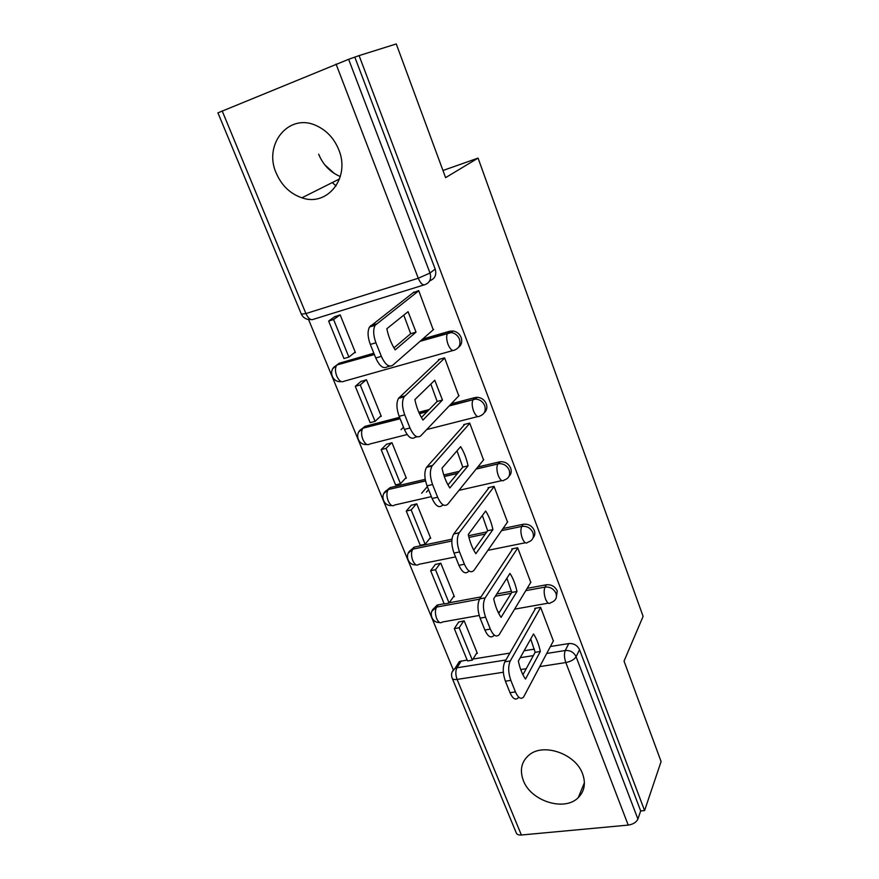 <?xml version="1.0" encoding="UTF-8"?>
<svg xmlns="http://www.w3.org/2000/svg" width="879" height="879" viewBox="0 0 879 879"><rect width="100%" height="100%" fill="white"/><g stroke="black" fill="none" stroke-linecap="round" stroke-linejoin="round"><path stroke-width="1.32" d="M458.475 347.392C461.574 344.964 462.464 341.667 461.145 337.514C459.574 333.844 456.893 331.669 453.103 330.987L449.674 331.229L447.927 332.811L451.366 332.57C455.168 333.262 457.849 335.437 459.431 339.118C460.926 344.513 459.288 348.161 454.52 350.073C452.421 351.38 450.268 349.49 448.048 344.414C446.411 339.657 446.213 335.976 447.466 333.383L420.81 340.667M484.197 412.822C486.79 410.482 487.493 407.482 486.296 403.824C484.483 399.78 481.428 397.605 477.143 397.308L474.979 397.572L473.341 399.352L475.517 399.088C479.813 399.396 482.868 401.571 484.692 405.626C486.12 410.845 484.472 414.328 479.725 416.075C477.758 417.613 475.704 415.932 473.561 411.042C471.902 406.164 471.737 402.384 473.056 399.714L449.543 405.56M509.018 476.319C511.215 474.1 511.765 471.364 510.666 468.111C508.567 463.662 505.128 461.541 500.36 461.728L497.964 463.848L498.832 463.694C503.623 463.508 507.062 465.639 509.172 470.1C510.556 475.143 508.875 478.462 504.161 480.066C502.316 481.813 500.349 480.33 498.294 475.627C496.613 470.617 496.47 466.749 497.855 463.991L476.253 468.936M533.004 537.959C534.871 535.882 535.311 533.377 534.311 530.466C532.015 525.785 528.334 523.719 523.291 524.258L521.851 526.4C526.917 525.862 530.608 527.938 532.916 532.63C534.212 537.157 532.773 540.266 528.587 541.947L527.774 542.266C526.038 544.024 524.203 542.684 522.269 538.245C520.588 533.201 520.456 529.246 521.851 526.4L501.568 530.63M556.209 597.852L557.264 590.974C555.012 586.425 551.386 584.359 546.364 584.788L545.035 587.095C550.056 586.667 553.704 588.732 555.957 593.292C557.143 597.138 556.055 599.972 552.715 601.796L550.628 602.741C549.001 604.356 547.298 603.104 545.529 599.006C543.903 594.083 543.727 590.106 545.035 587.095L525.796 590.633M523.346 780.53C530.773 801.121 564.527 811.866 578.25 797.638C584.513 791.276 585.963 783.343 582.579 773.828C575.679 753.907 543.793 742.7 529.345 754.797C521.467 761.368 519.467 769.949 523.346 780.53M276.237 173.13C281.654 185.557 290.213 193.787 301.904 197.808C327.318 207.07 350.688 177.745 338.723 149.617C334.053 138.289 326.527 130.279 316.165 125.576C288.751 112.644 263.14 144.519 276.237 173.13M318.637 154.177C323.142 164.933 330.372 172.383 340.327 176.536M308.551 319.506L453.256 669.754M396.264 43.95L359.093 55.608L644.582 810.57L661.096 761.555L624.035 661.14L643.109 616.377L478.066 158.099L445.598 177.646L396.264 43.95M222.178 110.897L305.914 313.561L301.354 314.188L217.937 112.853L348.633 59.3L430.007 273.028C431.578 278.643 429.952 282.489 425.139 284.587C422.876 285.653 420.591 283.543 418.283 278.247L336.053 64.068M359.093 55.608L348.633 59.3M456.322 666.359L459.365 661.546L467.134 660.008M473.023 659.052L509.875 653.086M524.126 650.779L534.399 649.12M550.408 646.526L568.779 643.56L565.252 650.515C570.273 650.196 573.888 652.262 576.097 656.723L637.912 819.063C636.341 822.315 633.111 824.326 628.221 825.095L521.379 835.006C518.511 835.193 516.786 834.446 516.215 832.776L452.278 678.445M637.912 819.063L640.681 810.943L644.582 810.57M553.352 640.945L540.618 607.334L534.729 608.378L535.08 609.29M476.418 653.547L477.363 653.394L464.178 620.86L458.695 622.024M453.399 596.852L454.377 596.665L440.808 563.197L435.292 564.505M530.784 582.37L517.676 547.749L511.754 548.935L512.083 549.782M429.688 538.508L430.71 538.3L416.745 503.843L411.207 505.304M507.524 522.049L494.053 486.362L488.087 487.713L488.394 488.482M405.274 478.462L406.351 478.209L391.968 442.719L386.408 444.345M483.538 459.904L469.705 423.096L463.705 424.612L463.969 425.304M380.102 416.624L381.266 416.316L366.444 379.761L360.862 381.552M458.794 395.836L444.587 357.863L438.555 359.555L438.797 360.148M354.116 352.918L355.413 352.545L340.14 314.858L334.525 316.836M433.237 329.79L418.69 290.564L412.822 292.949M335.382 366.136L339.14 363.28L373.839 353.226M393.715 347.458L394.792 347.15M422.634 339.074L449.674 331.229M360.939 429.578L365.016 426.348L399.549 417.316M418.822 412.262L429.194 409.548M451.246 403.78L474.979 397.572M385.804 491.119L390.122 487.581L425.227 479.33M443.785 474.968L459.267 471.331M477.835 466.969L499.503 461.882M409.999 550.847L414.229 547.101L451.971 539.19M468.529 535.729L486.812 531.894M503.052 528.499L523.291 524.258M433.556 608.828L437.083 605.115L444.137 603.708M449.279 602.763L481.033 596.885M496.811 593.962L511.501 591.248M527.18 588.337L546.364 584.788M442.961 170.493L478.066 158.099M334.262 173.438L324.736 164.78M354.896 57.333L435.193 269.073C436.731 274.633 435.116 278.456 430.347 280.533L429.424 281.258M640.681 810.943L579.536 649.702C577.338 645.285 573.756 643.23 568.779 643.56M336.053 185.963L332.306 182.557M540.684 607.521L510.259 660.964C507.996 666.161 508.194 672.633 510.831 680.368L515.435 691.894C518.181 697.97 520.895 699.695 523.587 697.058L553.473 640.736M518.357 661.085C519.961 668.545 522.335 674.545 525.488 679.082L540.343 651.471C538.805 644.329 536.542 638.484 533.52 633.957L518.357 661.085M454.311 628.617L467.507 660.931L472.342 660.151L459.157 627.771L454.311 628.617L458.849 621.805M463.662 620.959L459.157 627.771M477.033 652.559L472.342 660.151M518.192 697.838C515.479 700.464 512.754 698.75 509.996 692.696L515.435 691.894M535.707 608.202L504.854 661.821C502.568 667.018 502.744 673.479 505.392 681.192L509.996 692.696M522.928 674.764L535.146 652.306L540.343 651.471M530.718 638.978L535.146 652.306M517.753 547.936L485.164 597.874C482.725 602.807 482.868 609.246 485.582 617.19L490.339 629.089C493.35 635.693 496.316 637.55 499.206 634.649L530.916 582.151M493.712 598.808C495.327 606.367 497.778 612.553 501.063 617.377L516.984 591.468C515.435 584.227 513.094 578.217 509.963 573.427L493.712 598.808M430.633 570.68L444.225 603.939L449.081 603.038L435.512 569.713L430.633 570.68L435.479 564.274M440.313 563.296L435.512 569.713M454.058 595.896L449.081 603.038M493.789 635.572C490.856 638.462 487.889 636.616 484.867 630.034L490.339 629.089M512.776 548.727L479.714 598.874C477.264 603.807 477.385 610.235 480.11 618.157L484.867 630.034M498.712 613.443L511.754 592.435L516.984 591.468M506.919 578.184L511.754 592.435M494.13 486.559L459.146 532.872C456.63 537.574 456.75 543.936 459.508 551.946L464.42 564.23C467.738 571.416 470.957 573.416 474.056 570.251L507.688 521.807M468.276 534.531C469.913 542.2 472.441 548.584 475.858 553.704L492.91 529.619C491.35 522.291 488.933 516.094 485.669 511.018L468.276 534.531M406.263 511.04L420.25 545.277L425.139 544.255L411.163 509.941L406.263 511.04L411.438 505.04M421.612 493.251L427.337 486.614M428.556 489.636L426.414 492.141M416.294 503.942L411.163 509.941M430.424 537.585L425.139 544.255M468.606 571.328C465.463 574.492 462.244 572.493 458.915 565.329L464.42 564.23M489.163 487.471L453.674 534.025C451.125 538.728 451.235 545.079 454.003 553.067L458.915 565.329M473.737 550.177L487.647 530.729L492.91 529.619M482.362 515.501L487.647 530.729M469.782 423.304L432.05 466.002C429.677 470.573 429.842 476.748 432.567 484.538L437.643 497.239C441.137 504.788 444.543 507.073 447.861 504.106L483.758 459.629M442.005 468.166C443.664 475.946 446.279 482.538 449.839 487.966L468.078 465.848C466.496 458.42 464.013 452.026 460.618 446.664L442.005 468.166M381.156 449.608L395.572 484.878L400.483 483.725L386.079 448.378L381.156 449.608L386.694 444.06M401.044 429.666L403.505 427.194M391.584 442.818L386.079 448.378M406.087 477.561L400.483 483.725M443.532 505.073L442.368 505.326C439.028 508.304 435.599 506.018 432.105 498.492L437.643 497.239M464.837 424.326L426.546 467.32C424.139 471.891 424.293 478.055 427.029 485.823L432.105 498.492M447.982 484.9L462.793 467.101L468.078 465.848M457.014 450.817L462.793 467.101M444.675 358.072L404.043 396.858C401.802 401.285 402.033 407.285 404.725 414.855L409.977 427.985C413.591 435.841 417.173 438.467 420.711 435.863L459.091 395.539M414.877 399.604C416.547 407.493 419.25 414.306 422.964 420.063L442.467 400.044L434.764 380.244L414.877 399.604M355.292 386.31L370.147 422.656L375.08 421.36L360.247 384.936L355.292 386.31L361.258 381.211M366.158 379.838L360.247 384.936M381.036 415.745L375.08 421.36M417.064 436.786L415.185 437.259C411.625 439.863 408.021 437.248 404.395 429.413L409.977 427.985M439.797 359.203L398.495 398.352C396.231 402.78 396.451 408.768 399.143 416.316L404.395 429.413M421.404 417.492L437.149 401.45L442.467 400.044M430.842 384.057L437.149 401.45M418.767 290.784L375.08 325.307C372.982 329.592 373.256 335.415 375.915 342.777L381.354 356.358C385.101 364.532 388.87 367.521 392.649 365.323L433.644 329.427M386.826 328.735C388.518 336.734 391.309 343.788 395.187 349.886L416.031 332.13L408.065 311.682L386.826 328.735M328.636 321.066L343.942 358.533L348.897 357.094L333.602 319.527L328.636 321.066L335.108 316.418M340.041 314.891L333.602 319.527M355.215 352.039L348.897 357.094M389.771 366.136L387.09 366.895C383.288 369.103 379.508 366.125 375.751 357.973L381.354 356.358M414.042 292.004L369.499 326.988C367.378 331.273 367.653 337.086 370.312 344.425L375.751 357.973M393.946 347.864L410.68 333.701L416.031 332.13M403.791 315.111L410.68 333.701M423.92 284.961L313.374 319.33C310.781 320.494 308.298 318.561 305.914 313.561L418.283 278.247L430.007 273.028L435.193 269.073M461.255 660.953L456.948 667.787L505.908 659.975M520.258 657.69L533.355 655.602M546.749 653.46L565.252 650.515C564.032 653.723 564.219 657.734 565.823 662.557L539.805 666.601M526.224 668.699L520.72 669.556M503.337 672.248L457.091 679.412L521.379 835.006M628.221 825.095L565.823 662.557C570.834 661.524 574.251 659.58 576.097 656.723L579.536 649.702M339.14 363.28L337.107 364.906L374.212 354.16M452.894 350.534L343.843 381.299C341.426 382.662 339.063 380.937 336.778 376.135C335.119 371.608 335.042 368.048 336.558 365.477C327.702 369.158 331.735 382.892 341.217 381.607M365.016 426.348L363.093 428.15L400.022 418.503M419.349 413.449L427.436 411.339M477.704 416.591L426.722 429.556M407.153 434.523L369.63 444.06C367.334 445.631 365.082 444.104 362.873 439.467C361.192 434.808 361.159 431.16 362.763 428.512C353.918 431.93 357.489 445.576 366.873 444.488M390.122 487.581L388.309 489.537L425.502 480.824M444.269 476.429L457.629 473.298M501.788 480.604L458.959 490.361M431.358 496.635L394.66 504.996C392.495 506.754 390.342 505.403 388.199 500.931C386.496 496.152 386.496 492.405 388.188 489.691C379.343 492.833 382.508 506.447 391.803 505.546M414.514 547.035L412.811 549.155L451.828 541.014M468.936 537.443L485.285 534.025M438.214 604.807L436.599 607.081L479.538 599.159M495.349 596.248L511.204 593.325M431.919 611.158L436.599 607.081C434.995 610.037 435.017 613.872 436.665 618.585C438.511 622.497 440.39 623.64 442.313 622.024L479.187 615.465M408.208 553.199L412.811 549.155C411.097 551.968 411.097 555.792 412.789 560.604C414.789 564.823 416.822 566.065 418.865 564.307L455.531 556.89M383.815 493.504L388.309 489.537L425.535 480.945M358.731 431.985L363.093 428.15L400.121 418.756M332.921 368.554L337.107 364.906L374.366 354.534M452.169 671.875L455.047 668.37L456.948 667.787C455.421 670.919 455.465 674.797 457.091 679.412C454.179 679.797 452.509 679.313 452.07 677.962C450.828 674.138 451.817 670.952 455.047 668.37L459.365 661.546M504.854 661.821L510.259 660.964M505.392 681.192L510.831 680.368M479.714 598.874L485.164 597.874M480.11 618.157L485.582 617.19M453.773 533.894L459.245 532.729M454.003 553.067L459.508 551.946M426.974 466.771L432.479 465.452M427.029 485.823L432.567 484.538M399.275 397.396L404.823 395.902M399.143 416.316L404.725 414.855M370.641 325.669L376.212 323.999M370.312 344.425L375.915 342.777M584.403 782.728L578.25 797.638M339.558 178.92L301.904 197.808M437.083 605.115L435.468 607.389C427.963 611.114 431.27 623.046 439.632 622.497M548.298 603.148L514.633 609.147M499.722 611.806L498.052 612.103M414.229 547.101L412.515 549.232C404.01 552.408 407.032 565.582 416.053 564.856M500.36 461.728L498.832 463.694L476.121 469.089M477.143 397.308L475.517 399.088L449.18 405.955M453.103 330.987L451.366 332.57L420.074 341.305M525.334 542.761L487.889 550.342M444.313 476.539L457.509 473.451M419.47 413.712L427.062 411.724M301.431 314.352C303.233 317.813 306.167 319.549 310.21 319.593M453.674 534.025L459.146 532.872M426.546 467.32L432.05 466.002M398.495 398.352L404.043 396.858M369.499 326.988L375.08 325.307"/></g></svg>
